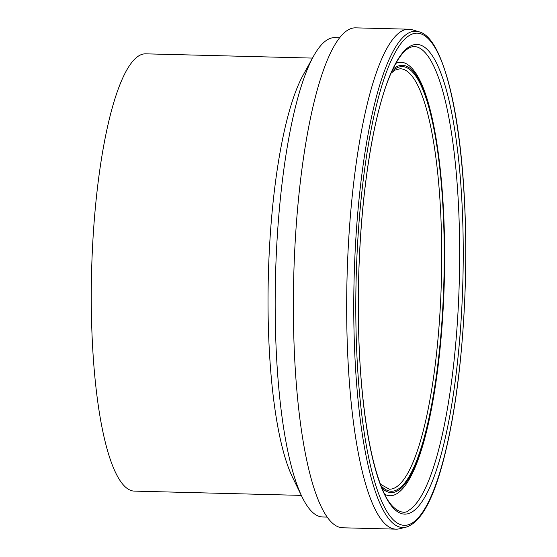 <?xml version="1.0" encoding="UTF-8"?>
<svg xmlns="http://www.w3.org/2000/svg" width="557" height="557" viewBox="0 0 557 557"><rect width="100%" height="100%" fill="white"/><g stroke="black" fill="none" stroke-linecap="round" stroke-linejoin="round"><path stroke-width="0.84" d="M406.213 527.11L399.508 528.774A250.051 55.484 -88.5 0 1 396.118 529.15L342.82 527.785A250.051 55.484 -88.5 0 1 293.442 292.662A250.051 55.484 -88.5 0 1 348.341 29.779A250.051 55.484 -88.5 0 1 355.589 27.85L408.894 29.215A250.051 55.484 -88.5 0 1 412.264 29.765L418.871 31.763C451.038 38.976 470.93 168.799 464.594 302.576C461.44 367.919 453.864 422.464 441.861 466.195C431.766 502.498 419.887 522.8 406.213 527.11A248.213 55.073 -88.5 0 1 353.772 301.636A248.213 55.073 -88.5 0 1 408.323 33.135A248.213 55.073 -88.5 0 1 418.871 31.763M396.118 529.15A250.051 55.484 -88.5 0 1 346.739 294.026A250.051 55.484 -88.5 0 1 401.639 31.143A250.051 55.484 -88.5 0 1 408.894 29.215M327.321 517.084L322.58 516.966A239.747 53.194 -88.5 0 1 302.117 497.025A239.747 53.194 -88.5 0 1 275.527 275.938A239.747 53.194 -88.5 0 1 313.375 56.494A239.747 53.194 -88.5 0 1 327.878 39.477A239.747 53.194 -88.5 0 1 334.827 37.625L339.568 37.751M302.117 497.025L292.613 477.446A218.713 48.529 -88.5 0 1 268.356 275.75A218.713 48.529 -88.5 0 1 302.883 75.557L313.375 56.494M301.316 495.382L134.522 491.121A218.713 48.529 -88.5 0 1 91.334 285.456A218.713 48.529 -88.5 0 1 139.354 55.519A218.713 48.529 -88.5 0 1 145.697 53.834L312.491 58.095M390.944 73.28L395.031 70.126L400.114 68.748A210.302 46.663 -88.5 0 1 441.388 280.178A210.302 46.663 -88.5 0 1 389.371 489.22L380.438 484.221M391.641 71.714A212.405 47.129 -88.5 0 1 396.055 68.337A212.405 47.129 -88.5 0 1 443.602 290.148A212.405 47.129 -88.5 0 1 381.058 485.822M392.713 69.395A213.735 47.429 -88.5 0 1 396.055 67.021A213.735 47.429 -88.5 0 1 443.985 287.725A213.735 47.429 -88.5 0 1 382.011 488.197M395.79 63.428A216.791 48.104 -88.5 0 1 411.24 67.599C435.595 91.313 448.893 197.665 443.428 303.628C438.951 393.493 422.15 471.18 400.427 490.933A216.791 48.104 -88.5 0 1 384.783 494.317M420.5 48.605A233.111 51.724 -88.5 0 1 420.598 48.668A233.111 51.724 -88.5 0 1 459.302 280.603A233.111 51.724 -88.5 0 1 408.817 510.309A233.111 51.724 -88.5 0 1 408.699 510.372M409.889 46.37A234.908 52.121 -88.5 0 1 456.531 370.649A234.908 52.121 -88.5 0 1 365.691 421.155A234.908 52.121 -88.5 0 1 409.889 46.37M409.848 35.188A246.18 54.628 -88.5 0 1 458.724 375.028A246.18 54.628 -88.5 0 1 363.533 427.957A246.18 54.628 -88.5 0 1 409.848 35.188M408.803 510.316C404.751 515.086 391.599 511.772 383.341 491.26C373.281 468.444 366.067 433.297 361.702 385.806C356.557 328.714 357.302 259.325 363.714 199.079C368.831 151.448 376.379 113.398 386.363 84.922C393.778 64.563 401.284 52.302 408.859 48.16C412.646 45.911 416.559 46.078 420.598 48.668"/></g></svg>
